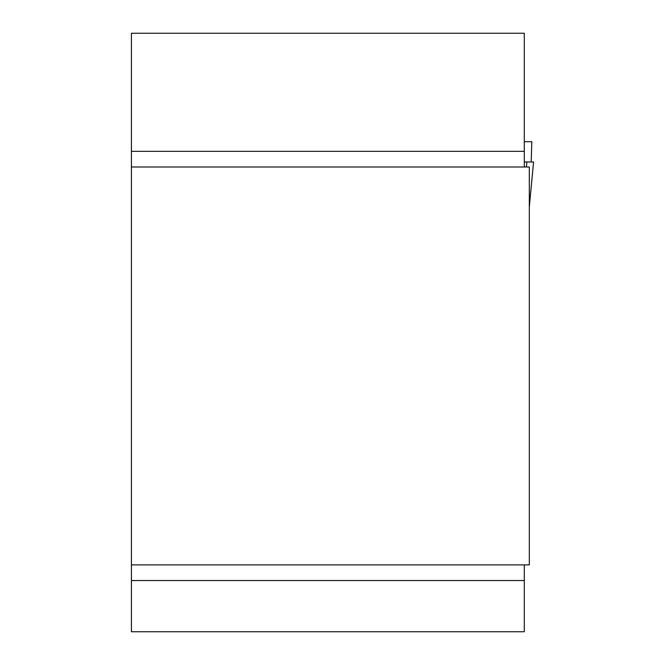 <?xml version="1.0" encoding="UTF-8"?>
<svg xmlns="http://www.w3.org/2000/svg" width="665" height="665" viewBox="0 0 665 665"><rect width="100%" height="100%" fill="white"/><g stroke="black" fill="none" stroke-linecap="round" stroke-linejoin="round"><path stroke-width="1" d="M131.421 166.99L131.421 564.876L529.307 564.876L529.307 166.99L131.421 166.99L131.421 33.25L524.294 33.25L524.294 166.99M131.421 564.876L131.421 631.75L524.294 631.75L524.294 564.876M531.219 161.977L531.817 141.745L524.294 141.745M524.294 161.977L533.563 161.977L529.307 206.973M526.888 161.977L526.414 166.99M131.421 151.321L524.294 151.321M524.294 580.545L131.421 580.545M533.579 161.977L529.307 207.089"/></g></svg>
